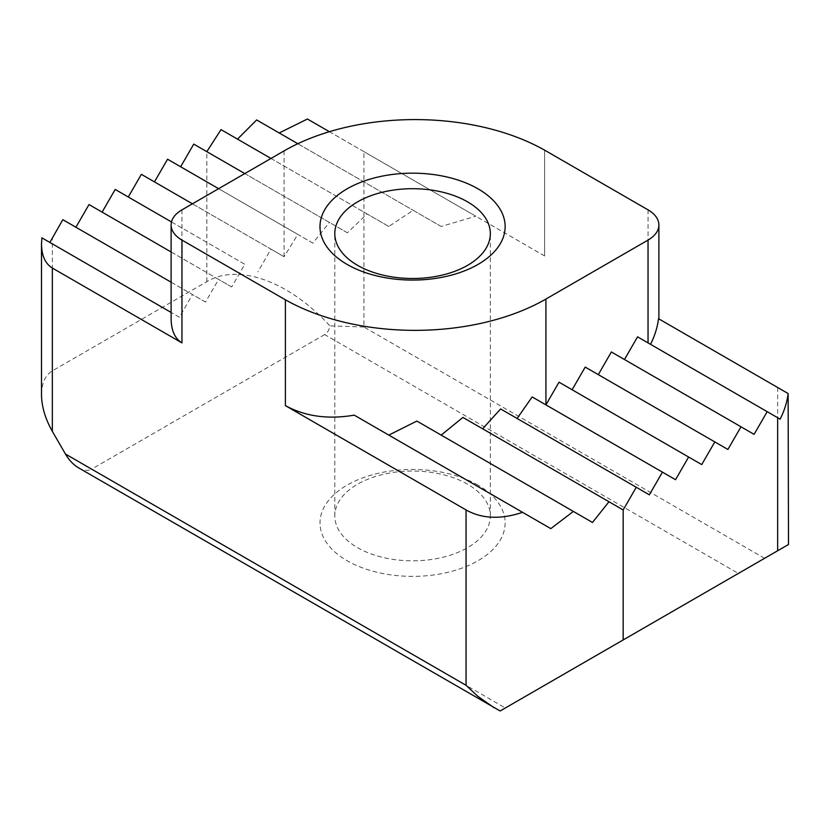 <?xml version="1.0" encoding="UTF-8"?>
<svg xmlns="http://www.w3.org/2000/svg" width="830" height="830" viewBox="0 0 830 830"><rect width="100%" height="100%" fill="white"/><g stroke="black" fill="none" stroke-linecap="round" stroke-linejoin="round"><path stroke-width="0.62" stroke-dasharray="4.15 3.11" d="M544.605 150.147L544.615 255.962L544.615 150.137M354.234 415.145L550.798 528.627M416.847 421.059L592.485 522.464M462.922 417.417L623.164 509.942M500.615 408.951L649.351 494.815M532.175 396.937L675.537 479.699M658.512 318.699L788.5 393.752M777.658 387.486L777.658 550.757L738.378 573.437L324.665 334.573C327.456 332.903 329.188 329.998 329.852 325.848C289.089 281.204 238.117 262.892 206.836 281.671L52.342 370.854C45.277 375.212 41.666 383.201 41.5 394.831M764.565 558.32L363.945 327.02L363.945 151.651L544.615 255.962M637.565 336.845L780.138 419.16M329.386 131.7L475.766 216.215L441.187 226.486L413.153 210.301L388.814 226.486L221.029 129.615M544.605 255.962L475.766 216.215M363.945 151.651L307.422 119.022M363.945 327.02L329.852 325.848M171.115 251.967L218.622 279.399L205.529 302.068L62.821 219.68M171.488 221.952L244.798 264.282L231.705 286.952L218.622 279.399M231.705 286.952L89.007 204.564M297.825 143.715L413.153 210.301M324.665 334.573L91.622 469.126L505.335 707.98L738.378 573.437M559.015 382.194L701.724 464.582M585.202 367.078L727.9 449.466M611.378 351.962L754.086 434.349M78.528 467.83C83.612 470.662 87.97 471.098 91.622 469.126M218.612 188.69L297.825 234.423L284.078 256.719L141.37 174.331M244.798 173.574L329.386 222.409L312.91 243.128L297.825 234.423M312.91 243.128L167.556 159.215M388.814 226.486L367.078 213.933L347.376 232.794L329.386 222.409M347.376 232.794L193.743 144.098M478.028 485.135A92.576 53.452 0 0 0 347.106 485.135A92.576 53.452 0 0 0 347.106 560.717A92.576 53.452 0 0 0 478.028 560.717A92.576 53.452 0 0 0 478.028 485.135M467.56 484.201A77.761 44.893 0 0 0 382.806 474.459A77.761 44.893 0 0 0 334.801 515.938A77.761 44.893 0 0 0 357.585 547.686A77.761 44.893 0 0 0 442.328 557.418A77.761 44.893 0 0 0 490.333 515.938A77.761 44.893 0 0 0 467.56 484.201M115.194 189.448L244.798 264.282M171.115 282.2L192.436 294.515L179.467 317.268L41.873 237.826M441.187 226.486L256.636 119.935M192.436 203.807L270.985 249.166L257.891 271.835M284.078 150.894L284.078 256.719L270.985 249.166M205.529 302.068L192.436 294.515M171.115 312.443L171.115 318.917M270.985 158.457L367.078 213.933M179.467 317.268L171.488 312.651M648.043 209.855L648.043 312.651M206.836 281.671L206.836 151.651M52.342 370.854L52.342 237.826M181.957 209.855L181.957 312.651M334.801 515.938L334.801 233.604M490.333 515.938L490.333 233.604"/><path stroke-width="1.25" d="M65.435 454.01L466.055 685.3L466.055 509.942L285.385 405.631L285.396 299.796A185.152 106.894 0 0 0 545.922 299.049L648.043 240.088A37.028 21.383 180 0 0 658.885 224.972A37.028 21.383 180 0 0 648.043 209.855L544.605 150.147A185.152 106.894 0 0 0 284.078 150.894L181.957 209.855A37.028 21.383 180 0 0 171.115 224.972L171.115 318.917C171.281 330.548 174.891 338.536 181.957 342.894L52.342 268.059C45.277 263.712 41.666 255.723 41.5 244.082L41.5 394.831C41.666 406.659 45.277 418.818 52.342 431.33L65.435 454.01C69.087 460.194 73.455 464.8 78.528 467.83L500.148 710.978L788.5 544.49L777.658 550.757L777.658 417.718L767.179 411.67L754.086 434.349L740.993 426.786L727.9 449.466L714.806 441.913L701.724 464.582L688.63 457.029L675.537 479.699L662.444 472.146L649.351 494.815L636.257 487.262L623.164 509.942L462.922 417.417L441.187 435.107M285.396 405.611C305.212 416.442 328.151 419.617 354.234 415.145L550.798 528.627L573.364 511.415L592.485 522.464L608.971 501.745M388.814 435.107L416.847 421.059L573.364 511.415M482.624 428.799L500.615 408.951L636.257 487.262M517.09 418.465L532.175 396.937L662.444 472.146M777.658 417.718L780.138 419.16C784.454 410.497 787.12 401.959 788.127 393.534L658.512 318.699C657.505 327.124 654.839 335.673 650.533 344.326M788.127 393.534L788.5 544.49M478.028 188.825A92.576 53.452 0 0 0 347.106 188.825A92.576 53.452 0 0 0 347.106 264.417A92.576 53.452 0 0 0 478.028 264.417A92.576 53.452 0 0 0 478.028 188.825M285.385 405.631L285.385 299.806L181.957 240.088A37.028 21.383 180 0 1 171.115 224.972M466.055 509.942C481.929 518.833 500.77 519.621 522.578 512.328M466.055 685.3L477.644 696.173L494.141 707.772M279.202 132.966L307.422 119.022L329.386 131.7M75.914 227.244L89.007 204.564L171.115 251.967M237.515 139.129L256.636 119.935L297.825 143.715M505.335 707.98L500.148 710.978M545.922 299.049L545.922 404.874L559.015 382.194L688.63 457.029M572.109 389.758L585.202 367.078L714.806 441.913M598.295 374.641L611.378 351.962L740.993 426.786M624.471 359.514L637.565 336.845L767.179 411.67M154.463 181.884L167.556 159.215L218.612 188.69M180.65 166.768L193.743 144.098L244.798 173.574M49.862 242.433L62.821 219.68L171.115 282.2M102.1 212.127L115.194 189.448L171.488 221.952M128.276 197.011L141.37 174.331L192.436 203.807M41.5 244.082L41.873 237.826L171.115 312.443M270.985 158.457L221.029 129.615L206.836 151.651M467.56 201.856A77.761 44.893 0 0 0 382.806 192.124A77.761 44.893 0 0 0 334.801 233.604A77.761 44.893 0 0 0 357.585 265.351A77.761 44.893 0 0 0 442.328 275.083A77.761 44.893 0 0 0 490.333 233.604A77.761 44.893 0 0 0 467.56 201.856M623.164 639.951L623.164 509.942M648.043 240.088L648.043 342.894M52.342 431.33L52.342 268.059M181.957 240.088L181.957 342.894M658.885 224.972L658.885 318.917"/></g></svg>
